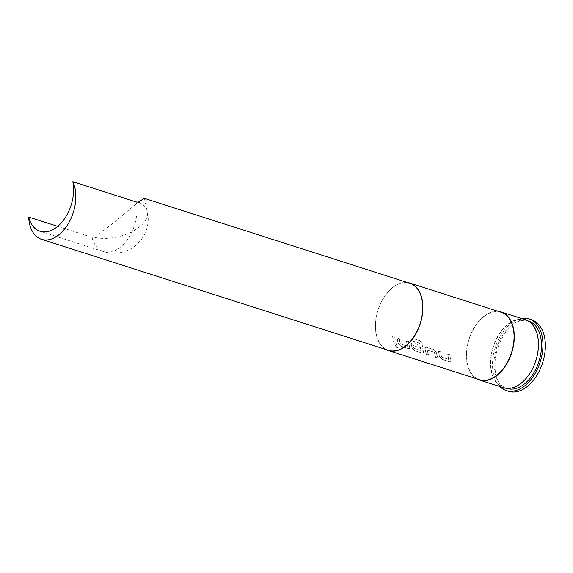 <?xml version="1.0" encoding="UTF-8"?>
<svg xmlns="http://www.w3.org/2000/svg" width="573" height="573" viewBox="0 0 573 573"><rect width="100%" height="100%" fill="white"/><g stroke="black" fill="none" stroke-linecap="round" stroke-linejoin="round"><path stroke-width="0.43" stroke-dasharray="2.87 2.15" d="M395.979 345.562L397.898 347.933L397.139 347.99L395.205 345.641L395.979 345.562L397.834 348.012L397.082 348.069L395.141 345.705L395.914 345.634M525.391 319.713A35.712 22.44 -72.3 0 0 499.176 334.002A35.712 22.44 -72.3 0 0 491.498 372.142A35.712 22.44 -72.3 0 0 503.624 387.742M498.202 311.354A35.712 22.44 -72.3 0 0 473.756 328.229A35.712 22.44 -72.3 0 0 467.296 364.399A35.712 22.44 -72.3 0 0 476.636 378.767M528.514 321.059A35.39 22.24 -72.3 0 0 502.542 335.212A35.39 22.24 -72.3 0 0 494.936 373.009A35.39 22.24 -72.3 0 0 506.947 388.465M537.302 335.477A35.39 22.24 -72.3 0 0 525.291 320.021A35.39 22.24 -72.3 0 0 499.312 334.181A35.39 22.24 -72.3 0 0 491.713 371.977A35.39 22.24 -72.3 0 0 503.717 387.434A35.39 22.24 -72.3 0 0 529.696 373.274A35.39 22.24 -72.3 0 0 537.302 335.477M531.601 319.755A37.567 23.608 -72.3 0 0 504.025 334.782A37.567 23.608 -72.3 0 0 495.953 374.907A37.567 23.608 -72.3 0 0 508.702 391.316M521.645 318.516A37.567 23.608 -72.3 0 0 493.532 374.133A37.567 23.608 -72.3 0 0 499.878 386.546M409.853 283.313A35.168 22.096 -72.3 0 0 384.039 297.387A35.168 22.096 -72.3 0 0 376.482 334.947A35.168 22.096 -72.3 0 0 388.415 350.311M138.752 202.262A34.301 18.343 -13 0 1 147.318 211.186A34.301 18.343 -13 0 1 131.396 232.029A34.301 18.343 -13 0 1 94.853 237.408L91.981 237.315L57.73 226.349M94.853 237.408L115.531 221.185L138.064 202.298M501.089 312.278A35.39 22.24 -72.3 0 0 475.11 326.438A35.39 22.24 -72.3 0 0 467.511 364.235A35.39 22.24 -72.3 0 0 479.515 379.691M439.563 356.764A35.39 22.24 -72.3 0 1 439.147 355.16A35.39 22.24 -72.3 0 1 438.46 351.149L440.58 351.829A35.39 22.24 -72.3 0 0 441.267 355.833A35.39 22.24 -72.3 0 0 441.597 357.137L448.723 359.414A35.39 22.24 -72.3 0 1 448.394 358.118A35.39 22.24 -72.3 0 1 447.706 354.107L449.826 354.787A35.39 22.24 -72.3 0 0 450.514 358.798A35.39 22.24 -72.3 0 0 450.93 360.396L450.779 361.706L449.619 361.821L442.206 359.45L439.627 356.7A35.282 22.168 -72.3 0 1 438.531 351.106L440.651 351.786A35.282 22.168 -72.3 0 0 441.661 357.072L448.795 359.357A35.282 22.168 -72.3 0 1 447.778 354.064L449.898 354.744A35.282 22.168 -72.3 0 0 450.994 360.338L450.851 361.642L449.683 361.756L442.27 359.386L439.627 356.7M435.709 357.373A35.39 22.24 -72.3 0 1 434.628 353.713A35.39 22.24 -72.3 0 1 434.341 352.345L427.214 350.06A35.39 22.24 -72.3 0 0 427.501 351.435A35.39 22.24 -72.3 0 0 428.583 355.095L426.462 354.415A35.39 22.24 -72.3 0 1 425.381 350.755A35.39 22.24 -72.3 0 1 425.037 349.064L425.553 347.467L426.67 347.381L434.083 349.752L436.404 352.696A35.39 22.24 -72.3 0 0 436.748 354.393A35.39 22.24 -72.3 0 0 437.829 358.053L435.774 357.308A35.282 22.168 -72.3 0 1 434.413 352.295L427.286 350.01A35.282 22.168 -72.3 0 0 428.647 355.024L426.527 354.343A35.282 22.168 -72.3 0 1 425.109 349.014L425.624 347.417L426.742 347.338L434.155 349.709L436.476 352.646A35.282 22.168 -72.3 0 0 437.894 357.982L435.774 357.308M422.1 343.843A35.39 22.24 -72.3 0 0 422.981 349.988A35.39 22.24 -72.3 0 0 423.397 351.586L423.246 352.896L422.086 353.011L414.673 350.64L412.03 347.954A35.39 22.24 -72.3 0 1 411.615 346.35A35.39 22.24 -72.3 0 1 411.271 344.66L411.786 343.062L412.904 342.976L418.978 344.917A35.39 22.24 -72.3 0 0 419.35 347.396L413.219 345.583A35.39 22.24 -72.3 0 0 413.505 346.952A35.39 22.24 -72.3 0 0 413.835 348.255L420.962 350.533A35.39 22.24 -72.3 0 1 420.632 349.236A35.39 22.24 -72.3 0 1 419.773 343.435L411.242 340.534A35.39 22.24 -72.3 0 1 411.142 337.905L420.038 340.749L422.172 343.807A35.282 22.168 -72.3 0 0 423.461 351.528L423.397 351.586M411.271 344.66L411.858 343.012L412.975 342.933L419.049 344.874A35.282 22.168 -72.3 0 0 419.422 347.345L413.291 345.533A35.282 22.168 -72.3 0 0 413.899 348.191L413.835 348.255M398.264 343.549A35.39 22.24 -72.3 0 1 397.855 341.945A35.39 22.24 -72.3 0 1 397.161 337.934L399.281 338.614A35.39 22.24 -72.3 0 0 399.968 342.625A35.39 22.24 -72.3 0 0 400.298 343.922L407.424 346.199A35.39 22.24 -72.3 0 1 407.102 344.903A35.39 22.24 -72.3 0 1 406.415 340.899L408.528 341.572A35.39 22.24 -72.3 0 0 409.215 345.583A35.39 22.24 -72.3 0 0 409.631 347.181L409.48 348.491L408.32 348.606L400.907 346.235L398.335 343.485A35.282 22.168 -72.3 0 1 397.239 337.891L399.352 338.571A35.282 22.168 -72.3 0 0 400.369 343.864L407.496 346.142A35.282 22.168 -72.3 0 1 406.486 340.849L408.599 341.529A35.282 22.168 -72.3 0 0 409.702 347.123L409.552 348.427L408.384 348.542L400.971 346.171L398.335 343.485M394.41 344.158A35.39 22.24 -72.3 0 1 393.336 340.498A35.39 22.24 -72.3 0 1 392.648 336.494L394.761 337.168A35.39 22.24 -72.3 0 0 395.449 341.179A35.39 22.24 -72.3 0 0 396.53 344.839L394.482 344.094A35.282 22.168 -72.3 0 1 392.72 336.444L394.833 337.125A35.282 22.168 -72.3 0 0 396.595 344.767L394.482 344.094M407.51 282.568A35.39 22.24 -72.3 0 0 382.957 298.862A35.39 22.24 -72.3 0 0 376.339 335.062A35.39 22.24 -72.3 0 0 386.073 349.559M420.038 340.749L411.142 337.905M420.109 340.72L422.172 343.807M423.461 351.528L423.318 352.832L422.151 352.947L414.673 350.64M414.737 350.576L412.03 347.954M411.342 344.609A35.282 22.168 -72.3 0 0 412.102 347.89M414.086 348.391L421.033 350.475A35.282 22.168 -72.3 0 1 419.851 343.399L419.773 343.435M419.694 343.177L411.242 340.534M411.213 337.877A35.282 22.168 -72.3 0 0 411.314 340.498M91.981 237.315A34.301 21.552 -72.3 0 0 103.448 251.576A34.301 21.552 -72.3 0 0 120.423 247.142A34.301 21.552 -72.3 0 0 136.152 201.947M528.177 320.944L525.291 320.021M506.604 388.358L503.717 387.434M144.375 198.423L147.318 211.186A34.301 34.301 0 0 1 103.448 251.576L40.117 231.306"/><path stroke-width="0.86" d="M476.636 378.767A35.712 22.44 -72.3 0 0 479.415 379.999L503.624 387.742A35.712 22.44 -72.3 0 0 529.839 373.46A35.712 22.44 -72.3 0 0 537.51 335.312A35.712 22.44 -72.3 0 0 525.391 319.713L501.189 311.97A35.712 22.44 -72.3 0 0 498.202 311.354M479.415 379.999A35.712 22.44 -72.3 0 0 505.63 365.71A35.712 22.44 -72.3 0 0 513.308 327.57A35.712 22.44 -72.3 0 0 501.189 311.97M506.604 388.358L506.947 388.465A35.39 22.24 -72.3 0 0 532.926 374.312A35.39 22.24 -72.3 0 0 540.525 336.509A35.39 22.24 -72.3 0 0 528.514 321.059L528.177 320.944M499.878 386.546A37.567 23.608 -72.3 0 0 506.281 390.542L508.702 391.316A37.567 23.608 -72.3 0 0 536.278 376.289A37.567 23.608 -72.3 0 0 544.35 336.165A37.567 23.608 -72.3 0 0 531.601 319.755L529.18 318.982A37.567 23.608 -72.3 0 0 521.645 318.516M506.281 390.542A37.567 23.608 -72.3 0 0 533.857 375.516A37.567 23.608 -72.3 0 0 541.929 335.391A37.567 23.608 -72.3 0 0 529.18 318.982M41.507 239.313L388.415 350.311A35.168 22.096 -72.3 0 0 414.236 336.244A35.168 22.096 -72.3 0 0 421.792 298.676A35.168 22.096 -72.3 0 0 409.853 283.313L144.303 198.344L138.752 202.262L136.152 201.947L72.821 181.684A35.168 22.096 -72.3 0 1 74.877 187.679A35.168 22.096 -72.3 0 1 67.32 225.239A35.168 22.096 -72.3 0 1 41.507 239.313A35.168 22.096 -72.3 0 1 29.567 223.95A35.168 22.096 -72.3 0 1 28.65 217.045A34.301 21.552 -72.3 0 0 40.117 231.306A34.301 21.552 -72.3 0 0 65.064 217.941A34.301 21.552 -72.3 0 0 72.821 181.684M57.73 226.349L28.65 217.045M138.064 202.298L144.303 198.344M386.073 349.559A35.39 22.24 -72.3 0 0 388.351 350.518L479.515 379.691A35.39 22.24 -72.3 0 0 505.493 365.531A35.39 22.24 -72.3 0 0 513.1 327.735A35.39 22.24 -72.3 0 0 501.089 312.278L409.924 283.112A35.39 22.24 -72.3 0 0 407.51 282.568M388.351 350.518A35.39 22.24 -72.3 0 0 414.329 336.365A35.39 22.24 -72.3 0 0 421.929 298.569A35.39 22.24 -72.3 0 0 409.924 283.112"/></g></svg>
